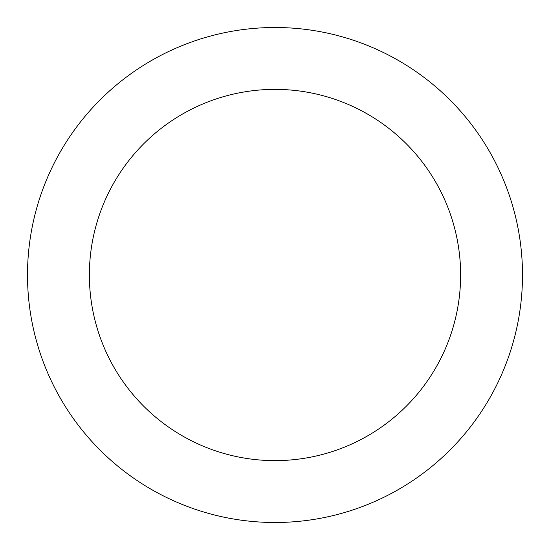 <?xml version="1.0" encoding="UTF-8"?>
<svg xmlns="http://www.w3.org/2000/svg" width="550" height="550" viewBox="0 0 550 550"><rect width="100%" height="100%" fill="white"/><g stroke="black" fill="none" stroke-linecap="round" stroke-linejoin="round"><path stroke-width="0.82" d="M460.625 275A185.625 185.625 0 0 0 275 89.375A185.625 185.625 0 0 0 89.375 275A185.625 185.625 0 0 0 275 460.625A185.625 185.625 0 0 0 460.625 275M522.5 275A247.5 247.5 0 0 0 275 27.5A247.5 247.5 0 0 0 27.5 275A247.5 247.5 0 0 0 275 522.5A247.5 247.5 0 0 0 522.5 275"/></g></svg>
